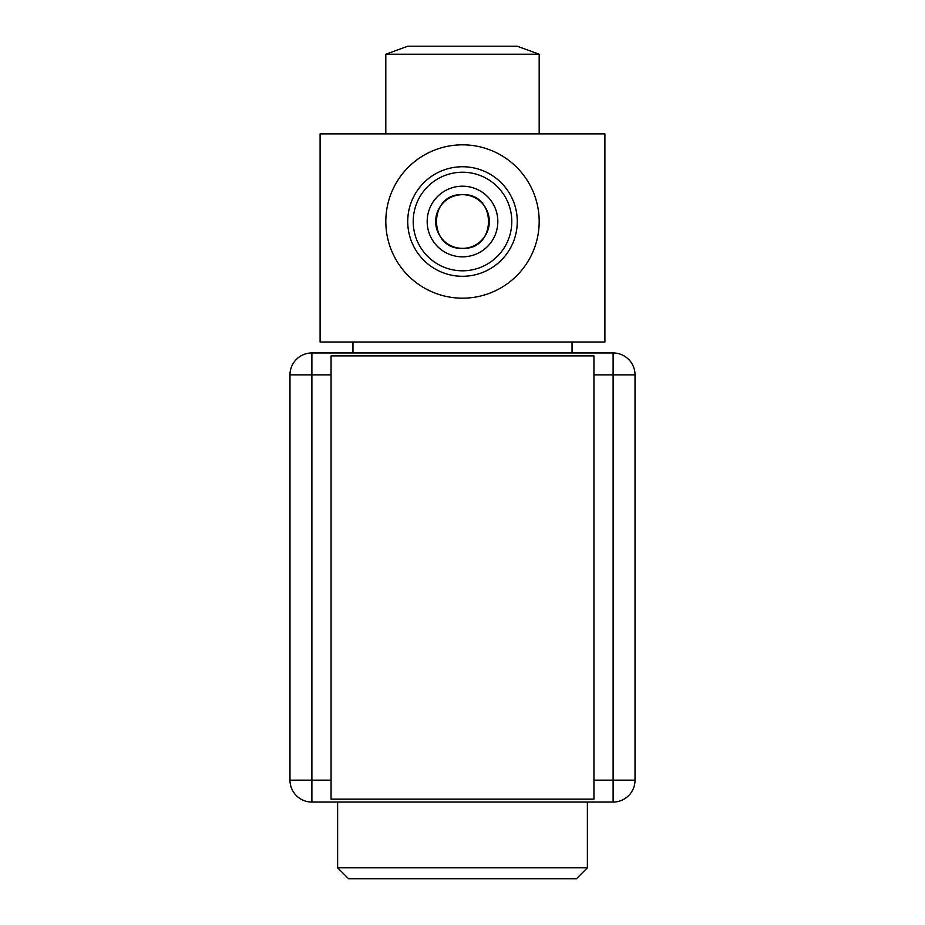 <?xml version="1.0" encoding="UTF-8"?>
<svg xmlns="http://www.w3.org/2000/svg" width="925" height="925" viewBox="0 0 925 925"><rect width="100%" height="100%" fill="white"/><g stroke="black" fill="none" stroke-linecap="round" stroke-linejoin="round"><path stroke-width="1.39" d="M587.375 867.8L576.425 878.75L348.575 878.75L337.625 867.8L587.375 867.8L587.375 802.067M572.043 352.957L572.043 342.007M352.957 352.957L352.957 342.007M462.5 144.832A76.682 76.682 0 0 1 539.183 221.514A76.682 76.682 0 0 1 462.5 298.185A76.682 76.682 0 0 1 385.817 221.514A76.682 76.682 0 0 1 462.5 144.832A76.682 76.682 0 0 1 539.183 221.514M517.272 221.514A54.772 54.772 0 0 1 462.5 276.286A54.772 54.772 0 0 1 407.728 221.514A54.772 54.772 0 0 1 462.5 166.743A54.772 54.772 0 0 1 517.272 221.514M385.817 54.228L407.728 46.25L517.272 46.25L539.183 54.228L385.817 54.228L385.817 133.882M539.183 54.228L539.183 133.882M413.209 221.514A49.291 49.291 0 0 1 462.5 172.223A49.291 49.291 0 0 1 511.791 221.514A49.291 49.291 0 0 1 462.5 270.805A49.291 49.291 0 0 1 413.209 221.514M497.823 221.514A35.323 35.323 0 0 0 462.5 186.191A35.323 35.323 0 0 0 427.177 221.514A35.323 35.323 0 0 0 462.5 256.838A35.323 35.323 0 0 0 497.823 221.514A35.323 35.323 0 0 0 462.5 186.191A35.323 35.323 0 0 0 427.177 221.514A35.323 35.323 0 0 0 462.5 256.838A35.323 35.323 0 0 0 497.823 221.514M462.5 194.678C427.905 192.99 427.847 250.016 462.5 248.351C497.095 250.039 497.153 193.013 462.5 194.678A26.837 26.837 0 0 0 435.663 221.514A26.837 26.837 0 0 0 462.5 248.351A26.837 26.837 0 0 0 489.337 221.514A26.837 26.837 0 0 0 462.5 194.678M604.904 133.882L320.096 133.882L320.096 342.007L604.904 342.007L604.904 133.882M462.5 298.185A76.682 76.682 0 0 1 385.817 221.514M331.058 374.868L289.976 374.868L289.976 780.168A21.911 21.911 0 0 0 311.887 802.067L613.113 802.067L613.113 374.868L635.024 374.868A21.911 21.911 0 0 0 613.113 352.957L311.887 352.957L311.887 780.168L289.976 780.168A21.911 21.911 0 0 0 311.887 802.067L311.887 780.168L331.058 780.168L331.058 355.894L593.942 355.894L593.942 780.168L635.024 780.168L635.024 374.868A21.911 21.911 0 0 0 613.113 352.957L613.113 374.868L593.942 374.868M635.024 780.168A21.911 21.911 0 0 1 613.113 802.067A21.911 21.911 0 0 0 635.024 780.168M289.976 374.868A21.911 21.911 0 0 1 311.887 352.957A21.911 21.911 0 0 0 289.976 374.868M331.058 780.168L331.058 799.142L593.942 799.142L593.942 780.168M337.625 802.067L337.625 867.8"/></g></svg>
